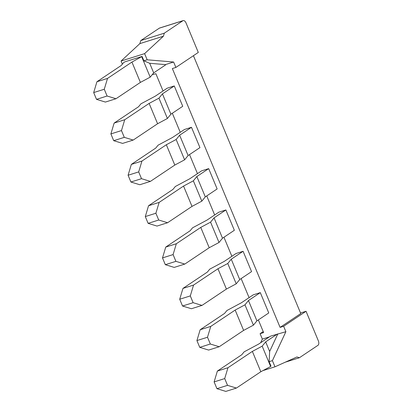 <?xml version="1.0" encoding="UTF-8"?>
<svg xmlns="http://www.w3.org/2000/svg" width="412" height="412" viewBox="0 0 412 412"><rect width="100%" height="100%" fill="white"/><g stroke="black" fill="none" stroke-linecap="round" stroke-linejoin="round"><path stroke-width="0.62" d="M283.626 326.278L285.882 331.701L272.404 360.644L274.969 366.814L296.928 356.962L299.411 357.734L317.976 345.308A3.703 2.05 -107.5 0 0 318.316 340.75L306.044 311.276L283.626 326.278L280.098 327.391L172.35 68.552L175.883 67.439L198.301 52.437L186.033 22.959A3.703 2.05 -107.5 0 0 183.17 20.6L159.635 28.011A3.703 2.05 -107.5 0 0 159.336 28.155L140.77 40.577L139.874 43.61L121.071 61.038L122.364 64.148M175.883 67.439L173.627 62.016L147.172 59.797L144.607 53.632L163.41 36.205L164.306 33.171L182.871 20.744A3.703 2.05 -107.5 0 1 183.17 20.6M269.366 336.903L262.351 339.107L260.096 333.689L263.623 332.577L258.355 319.913M260.096 333.689L263.216 331.598M306.044 311.276L300.539 313.012M193.429 55.697L300.765 313.558L280.098 327.391M173.627 62.016L165.387 64.612L165.531 64.952L153.691 72.873L149.7 63.294L143.901 60.827L142.068 56.423L125.073 61.774L123.708 62.506L121.339 65.405L96.933 81.741L107.522 78.409L104.272 89.244L93.684 92.576L96.933 81.741M285.882 331.701L270.447 336.177L258.607 344.102L244.146 351.833L241.777 354.737L217.366 371.073L227.96 367.736L252.365 351.4L262.176 346.157L265.663 341.878L277.508 333.952M152.26 74.629L155.88 73.738L163.049 90.964M172.324 113.249L180.255 132.298M189.53 154.582L197.461 173.632M206.736 195.916L214.667 214.966M223.943 237.25L231.874 256.295M241.149 278.584L249.075 297.629M243.095 251.289L251.557 271.616L239.717 279.537L231.256 259.21L243.095 251.289L236.035 253.509L224.195 261.435L209.734 269.17L207.365 272.069L182.959 288.405L193.547 285.073L190.303 295.909L179.709 299.241L182.959 288.405M225.889 209.955L234.351 230.282L222.511 238.208L214.049 217.876L225.889 209.955L218.829 212.18L206.989 220.101L192.528 227.836L190.164 230.735L165.753 247.071L176.341 243.739L173.097 254.575L162.503 257.912L165.753 247.071M208.683 168.621L217.145 188.948L205.305 196.874L196.843 176.547L208.683 168.621L201.623 170.846L189.783 178.767L175.321 186.502L172.958 189.407L148.547 205.743L159.135 202.405L155.891 213.241L145.302 216.578L148.547 205.743M191.477 127.287L199.938 147.614L188.099 155.54L179.637 135.213L191.477 127.287L184.422 129.512L172.577 137.438L158.115 145.168L155.751 148.073L131.34 164.409L141.934 161.071L138.684 171.907L128.096 175.244L131.34 164.409M174.276 85.954L182.737 106.286L170.898 114.206L162.436 93.879L174.276 85.954L167.215 88.178L155.375 96.104L140.914 103.834L138.545 106.739L114.134 123.075L124.728 119.737L121.478 130.578L110.89 133.91L114.134 123.075M219.215 346.734L208.627 350.066L199.738 347.352L210.326 344.015L219.215 346.734L243.626 330.398L253.432 325.15L256.923 320.871L268.763 312.95L260.302 292.623L253.241 294.843L241.401 302.769L226.94 310.504L224.571 313.403L200.165 329.739L210.753 326.407L207.504 337.243L196.915 340.575L200.165 329.739M199.738 347.352L196.915 340.575M210.753 326.407L235.164 310.071L244.97 304.823L248.462 300.544L260.302 292.623M243.626 330.398L235.164 310.071M210.326 344.015L207.504 337.243M256.923 320.871L248.462 300.544M253.432 325.15L244.97 304.823M182.531 306.018L193.12 302.686L202.009 305.4L191.42 308.732L182.531 306.018L179.709 299.241M202.009 305.4L226.42 289.064L236.225 283.817L239.717 279.537M193.547 285.073L217.958 268.737L227.764 263.489L231.256 259.21M226.42 289.064L217.958 268.737M193.12 302.686L190.303 295.909M236.225 283.817L227.764 263.489M165.325 264.684L175.914 261.352L184.803 264.066L174.214 267.403L165.325 264.684L162.503 257.912M184.803 264.066L209.214 247.73L219.024 242.483L222.511 238.208M176.341 243.739L200.752 227.403L210.563 222.156L214.049 217.876M209.214 247.73L200.752 227.403M175.914 261.352L173.097 254.575M219.024 242.483L210.563 222.156M148.119 223.35L158.713 220.018L167.596 222.732L157.008 226.07L148.119 223.35L145.302 216.578M167.596 222.732L192.007 206.397L201.818 201.154L205.305 196.874M159.135 202.405L183.546 186.07L193.357 180.827L196.843 176.547M192.007 206.397L183.546 186.07M158.713 220.018L155.891 213.241M201.818 201.154L193.357 180.827M130.918 182.022L141.507 178.684L150.395 181.398L139.802 184.736L130.918 182.022L128.096 175.244M150.395 181.398L174.801 165.063L184.612 159.82L188.099 155.54M141.934 161.071L166.34 144.736L176.151 139.493L179.637 135.213M174.801 165.063L166.34 144.736M141.507 178.684L138.684 171.907M184.612 159.82L176.151 139.493M113.712 140.688L124.3 137.351L133.189 140.07L122.596 143.402L113.712 140.688L110.89 133.91M133.189 140.07L157.595 123.734L167.406 118.486L170.898 114.206M124.728 119.737L149.134 103.407L158.944 98.159L162.436 93.879M157.595 123.734L149.134 103.407M124.3 137.351L121.478 130.578M167.406 118.486L158.944 98.159M96.506 99.354L107.094 96.017L115.983 98.736L105.395 102.068L96.506 99.354L93.684 92.576M115.983 98.736L140.394 82.4L150.2 77.152L153.691 72.873M107.522 78.409L131.933 62.073L142.068 56.423M140.394 82.4L131.933 62.073M107.094 96.017L104.272 89.244M147.172 59.797L143.901 60.827M165.387 64.612L149.7 63.294M260.667 342.722L262.351 339.107M164.306 33.171L140.77 40.577M163.41 36.205L139.874 43.61M144.607 53.632L121.071 61.038M150.2 77.152L141.738 56.825M272.404 360.644L269.134 361.674L269.654 351.457L265.663 341.878M277.647 334.292L269.654 351.457M227.96 367.736L224.71 378.577L214.122 381.909L217.366 371.073M224.71 378.577L227.532 385.349L236.421 388.063L260.827 371.732L252.365 351.4M260.827 371.732L270.638 366.484L262.176 346.157M236.421 388.063L225.828 391.4L216.944 388.686L214.122 381.909M270.638 366.484L270.967 366.077L269.134 361.674M227.532 385.349L216.944 388.686M274.969 366.814L262.944 370.599M299.411 357.734L285.3 362.179M182.871 20.744L159.336 28.155"/></g></svg>
